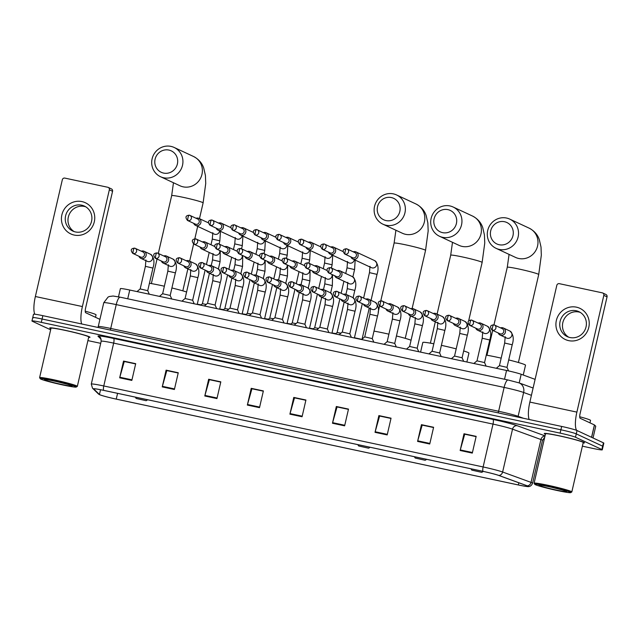<?xml version="1.0" encoding="UTF-8"?>
<svg xmlns="http://www.w3.org/2000/svg" width="639" height="639" viewBox="0 0 639 639"><rect width="100%" height="100%" fill="white"/><g stroke="black" fill="none" stroke-linecap="round" stroke-linejoin="round"><path stroke-width="0.96" d="M118.495 296.839L120.388 288.628A12.908 0.767 13 0 1 129.749 290.034L506.551 370.476A12.908 0.767 13 0 1 521.184 374.27L535.107 379.358M582.385 446.174L592.928 448.426A12.908 0.767 -167 0 0 602.281 449.824L603.831 443.131A12.908 0.767 -167 0 0 603.416 442.827L577.041 430.534A12.908 0.767 -167 0 0 561.665 426.437L42.853 315.674A12.908 0.767 -167 0 0 33.5 314.268L32.725 317.615A12.908 0.767 -167 0 0 33.14 317.926M602.281 449.824A12.908 0.767 -167 0 0 601.866 449.521L575.491 437.228L576.266 433.881A12.908 0.767 -167 0 0 560.89 429.783L42.086 319.021A12.908 0.767 -167 0 0 32.725 317.615A12.908 0.767 -167 0 1 42.086 319.021L560.89 429.783A12.908 0.767 -167 0 1 576.266 433.881L602.641 446.174L576.266 433.881L577.041 430.534M603.056 446.477A12.908 0.767 -167 0 0 602.641 446.174A12.908 0.767 -167 0 1 603.056 446.477M583.814 442.332A20.656 1.222 -167 0 0 561.905 436.365A20.656 1.222 -167 0 0 544.236 433.538A20.656 1.222 -167 0 0 544.907 434.025A20.656 1.222 -167 0 0 545.402 434.24A20.656 1.222 -167 0 1 544.907 434.025A20.656 1.222 -167 0 1 544.236 433.538A20.656 1.222 -167 0 1 561.905 436.365A20.656 1.222 -167 0 1 583.814 442.332A20.656 1.222 -167 0 1 584.485 442.827A20.656 1.222 -167 0 0 583.814 442.332M89.324 336.761A20.656 1.222 -167 0 0 67.415 330.794A20.656 1.222 -167 0 0 49.754 327.967A20.656 1.222 -167 0 0 50.417 328.454A20.656 1.222 -167 0 0 50.912 328.67A20.656 1.222 -167 0 1 50.417 328.454A20.656 1.222 -167 0 1 49.754 327.967A20.656 1.222 -167 0 1 67.415 330.794A20.656 1.222 -167 0 1 89.324 336.761A20.656 1.222 -167 0 1 89.995 337.256A20.656 1.222 -167 0 0 89.324 336.761M527.862 486.111A13.77 0.815 13 0 1 528.309 486.439A13.77 0.815 13 0 1 518.325 484.945L116.242 399.103A13.77 0.815 13 0 1 99.444 394.495L93.765 388.975A13.77 0.815 13 0 1 93.717 388.887A13.77 0.815 13 0 1 103.702 390.381L483.052 471.374A13.77 0.815 13 0 1 498.66 475.424L527.071 485.792A13.77 0.815 13 0 1 527.862 486.111M528.189 486.183A14.114 0.839 -167 0 0 527.375 485.856L498.963 475.48A14.114 0.839 -167 0 0 482.964 471.334L103.614 390.341A14.114 0.839 -167 0 0 93.43 388.903L99.109 394.423A14.114 0.839 -167 0 0 99.317 394.559A14.114 0.839 -167 0 0 116.33 399.143L518.405 484.985A14.114 0.839 -167 0 0 528.317 486.614A14.114 0.839 -167 0 0 528.189 486.183M583.127 442.955A20.656 1.222 -167 0 0 584.485 442.827A20.656 1.222 -167 0 1 583.127 442.955M88.645 337.384A20.656 1.222 -167 0 0 89.995 337.256A20.656 1.222 -167 0 1 88.645 337.384M87.894 340.603L100.698 343.335M543.989 437.979L544.516 438.09M575.491 437.228A12.908 0.767 -167 0 0 560.115 433.13L41.311 322.368A12.908 0.767 -167 0 0 31.95 320.962A12.908 0.767 -167 0 0 32.365 321.273L50.649 329.796M204.792 395.988L208.657 379.246L220.814 381.842L216.948 398.584L204.792 395.988A3.443 0.927 102.1 0 1 204.935 395.413L217.084 398.001M162.234 386.899L166.1 370.157L178.257 372.753L174.391 389.494L162.234 386.899A3.443 0.927 102.1 0 1 162.378 386.323L174.527 388.919M119.677 377.817L123.535 361.075L135.7 363.671L131.834 380.413L119.677 377.817A3.443 0.927 102.1 0 1 119.82 377.234L131.969 379.83M332.464 423.242L336.33 406.5L348.495 409.096L344.629 425.838L332.464 423.242A3.443 0.927 102.1 0 1 332.615 422.667L344.756 425.262M375.029 432.331L378.887 415.59L391.052 418.186L387.186 434.927L375.029 432.331A3.443 0.927 102.1 0 1 375.173 431.756L387.322 434.344M417.586 441.413L421.444 424.671L433.609 427.267L429.743 444.009L417.586 441.413A3.443 0.927 102.1 0 1 417.73 440.838L429.879 443.434M460.144 450.503L464.01 433.761L476.167 436.357L472.301 453.099L460.144 450.503A3.443 0.927 102.1 0 1 460.288 449.928L472.437 452.516M247.349 405.07L251.215 388.328L263.372 390.924L259.506 407.666L247.349 405.07A3.443 0.927 102.1 0 1 247.501 404.495L259.642 407.091M289.906 414.16L293.772 397.418L305.929 400.014L302.071 416.756L289.906 414.16A3.443 0.927 102.1 0 1 290.058 413.585L302.199 416.173M209.504 379.702L220.767 382.05M166.939 370.612L178.209 372.96M124.381 361.53L135.652 363.879M337.176 406.963L348.447 409.303M379.734 416.045L391.004 418.393M422.291 425.135L433.561 427.475M464.849 434.216L476.119 436.565M252.062 388.792L263.324 391.132M294.619 397.873L305.881 400.222M293.772 397.418L294.627 397.817M305.873 400.278L294.491 397.849L290.058 413.585M251.215 388.328L252.07 388.728M263.316 391.188L251.934 388.76L247.501 404.495M464.01 433.761L464.865 434.161M476.103 436.621L464.729 434.193L460.288 449.928M421.444 424.671L422.307 425.079M433.546 427.531L422.171 425.103L417.73 440.838M378.887 415.59L379.75 415.989M390.988 418.449L379.606 416.021L375.173 431.756M336.33 406.5L337.192 406.899M348.431 409.359L337.049 406.931L332.615 422.667M123.535 361.075L124.397 361.474M135.636 363.934L124.262 361.506L119.82 377.234M166.1 370.157L166.955 370.556M178.193 373.016L166.819 370.588L162.378 386.323M208.657 379.246L209.512 379.646M220.751 382.106L209.376 379.678L204.935 395.413M576.442 307.167A17.213 16.55 115 0 1 588.791 327.368A17.213 16.55 115 0 1 568.71 340.643A17.213 16.55 115 0 1 556.361 320.443A17.213 16.55 115 0 1 576.442 307.167M569.98 337.528A13.77 13.235 -65 0 0 585.628 328.342A13.77 13.235 -65 0 0 578.886 311.656A13.77 13.235 -65 0 0 576.162 310.746A13.77 13.235 -65 0 0 560.515 319.931A13.77 13.235 -65 0 0 567.256 336.617A13.77 13.235 -65 0 0 569.98 337.528M568.654 337.168A13.77 13.235 115 0 1 563.51 320.466A13.77 13.235 115 0 1 578.886 312.016A13.77 13.235 115 0 1 580.212 312.375M576.721 430.39A17.213 4.617 -77.9 0 1 576.881 412.115L603.831 295.362A2.149 2.069 -65 0 0 602.289 292.838L559.325 283.668A2.149 2.069 -65 0 0 556.817 285.321L529.859 402.083L576.881 412.115M529.204 419.504A17.213 4.617 -77.9 0 1 529.859 402.083M602.713 292.981L605.932 294.483A2.149 2.069 115 0 1 607.05 296.863L580.092 413.617A4.305 1.158 102.1 0 0 580.204 418.305L594.414 424.927L595.748 426.205L593.032 437.987L595.74 426.197M535.338 484.681A18.499 1.094 -167 0 0 554.436 489.905A18.499 1.094 -167 0 0 570.747 492.613A18.499 1.094 -167 0 0 570.196 492.118A18.499 1.094 -167 0 0 550.035 486.654A18.499 1.094 -167 0 0 534.763 484.306A18.499 1.094 -167 0 0 535.338 484.681M570.747 492.613L571.777 491.974A19.362 1.15 -167 0 0 571.825 491.918A19.362 1.15 -167 0 0 571.202 491.455A19.362 1.15 -167 0 0 550.658 485.864A19.362 1.15 -167 0 0 534.1 483.204A19.362 1.15 -167 0 0 534.116 483.284L534.763 484.306M571.825 491.918L583.223 442.539A19.362 1.15 -167 0 0 582.6 442.076A19.362 1.15 -167 0 0 562.056 436.485A19.362 1.15 -167 0 0 545.498 433.825L534.1 483.204M589.981 422.858L590.54 420.422A21.51 1.278 -167 0 0 589.845 419.911A21.51 1.278 -167 0 0 579.725 416.772M566.146 491.255A14.202 0.839 -167 0 0 551.489 487.245A14.202 0.839 -167 0 0 538.973 485.161A14.202 0.839 -167 0 0 539.396 485.544A14.202 0.839 -167 0 0 554.86 489.738A14.202 0.839 -167 0 0 566.593 491.535A14.202 0.839 -167 0 0 566.146 491.255M551.569 487.261L561.234 489.698M560.746 489.53L557.04 488.555M504.498 221.717A11.829 11.374 -65 0 0 490.696 230.847A11.829 11.374 -65 0 0 499.187 244.737A11.829 11.374 -65 0 0 512.989 235.607A11.829 11.374 -65 0 0 504.498 221.717M499.291 249.418A16.135 15.512 115 0 1 496.096 248.347A16.135 15.512 115 0 1 488.196 228.794A16.135 15.512 115 0 1 506.535 218.035A16.135 15.512 115 0 1 509.73 219.105A16.135 15.512 115 0 1 517.63 238.651A16.135 15.512 115 0 1 499.291 249.418M471.894 470.144L481.774 472.357L471.894 470.144M523.245 375.021L525.514 365.188A23.667 1.406 -167 0 0 524.747 364.629A23.667 1.406 -167 0 0 508.716 359.925M501.184 358.136A23.667 1.406 -167 0 0 486.271 355.116M447.915 209.64A11.829 11.374 -65 0 0 434.113 218.77A11.829 11.374 -65 0 0 442.603 232.652A11.829 11.374 -65 0 0 456.406 223.522A11.829 11.374 -65 0 0 447.915 209.64M442.707 237.341A16.135 15.512 115 0 1 439.512 236.27A16.135 15.512 115 0 1 431.613 216.717A16.135 15.512 115 0 1 449.952 205.95A16.135 15.512 115 0 1 453.147 207.02A16.135 15.512 115 0 1 461.046 226.573A16.135 15.512 115 0 1 442.707 237.341M415.31 458.067L425.191 460.28L415.31 458.067M466.877 362.009L468.93 353.111A23.667 1.406 -167 0 0 468.163 352.544A23.667 1.406 -167 0 0 463.666 350.963M456.198 348.878A23.667 1.406 -167 0 0 441.397 345.348M433.809 343.782A23.667 1.406 -167 0 0 422.818 342.464L420.59 352.121M391.332 197.555A11.829 11.374 -65 0 0 377.529 206.685A11.829 11.374 -65 0 0 386.02 220.575A11.829 11.374 -65 0 0 399.822 211.445A11.829 11.374 -65 0 0 391.332 197.555M386.124 225.255A16.135 15.512 115 0 1 382.929 224.193A16.135 15.512 115 0 1 375.029 204.64A16.135 15.512 115 0 1 393.368 193.873A16.135 15.512 115 0 1 396.563 194.943A16.135 15.512 115 0 1 404.463 214.496A16.135 15.512 115 0 1 386.124 225.255M358.727 445.982L368.607 448.203L358.727 445.982M411.069 340.244A23.667 1.406 -167 0 0 396.436 335.986M388.911 334.181A23.667 1.406 -167 0 0 373.999 331.114M168.896 150.069A11.829 11.374 -65 0 0 155.093 159.199A11.829 11.374 -65 0 0 163.584 173.081A11.829 11.374 -65 0 0 177.386 163.959A11.829 11.374 -65 0 0 168.896 150.069M163.688 177.77A16.135 15.512 115 0 1 160.493 176.699A16.135 15.512 115 0 1 152.593 157.146A16.135 15.512 115 0 1 170.933 146.387A16.135 15.512 115 0 1 174.127 147.449A16.135 15.512 115 0 1 182.027 167.003A16.135 15.512 115 0 1 163.688 177.77M136.291 398.496L146.171 400.709L136.291 398.496M186.588 292.015A23.667 1.406 -167 0 0 171.907 287.973M164.367 286.216A23.667 1.406 -167 0 0 149.43 283.269M350.883 256.894A3.874 3.722 -65 0 0 358.048 256.231A3.874 3.722 -65 0 0 353.247 251.83M344.709 254.018L352.576 257.685A2.796 2.692 -65 0 0 356.394 255.712A2.796 2.692 -65 0 0 354.941 252.613L347.065 248.946A2.796 2.692 -65 0 0 346.514 248.763A2.796 0.751 -77.9 0 0 346.474 248.747A2.796 0.751 -77.9 0 0 345.188 251.159A2.796 0.751 102.1 0 0 345.26 254.202A2.796 2.692 -65 0 0 347.065 248.946L346.474 248.747C342.784 249.106 342.192 250.863 344.709 254.018A2.796 2.692 -65 0 0 345.26 254.202M361.762 339.357L354.445 337.751L362.321 303.653M328.43 252.101A3.874 3.722 -65 0 0 335.595 251.439A3.874 3.722 -65 0 0 330.794 247.037M322.248 249.226L330.123 252.892A2.796 2.692 -65 0 0 333.933 250.919A2.796 2.692 -65 0 0 332.48 247.82L324.612 244.154A2.796 2.692 -65 0 0 324.061 243.97A2.796 0.751 -77.9 0 0 324.013 243.954A2.796 0.751 -77.9 0 0 322.735 246.366A2.796 0.751 102.1 0 0 322.807 249.41A2.796 2.692 -65 0 0 324.612 244.154L324.013 243.954C320.331 244.314 319.74 246.071 322.248 249.226A2.796 2.692 -65 0 0 322.807 249.41M335.826 333.614L331.992 332.959L339.868 298.852M305.977 247.309A3.874 3.722 -65 0 0 313.134 246.638A3.874 3.722 -65 0 0 308.333 242.237M299.795 244.425L307.663 248.1A2.796 2.692 -65 0 0 311.481 246.127A2.796 2.692 -65 0 0 310.027 243.028L302.159 239.361A2.796 2.692 -65 0 0 301.608 239.178A2.796 0.751 -77.9 0 0 301.56 239.162A2.796 0.751 -77.9 0 0 300.282 241.566A2.796 0.751 102.1 0 0 300.346 244.617A2.796 2.692 -65 0 0 302.159 239.361L301.56 239.162C297.878 239.521 297.287 241.278 299.795 244.425A2.796 2.692 -65 0 0 300.346 244.617M313.374 328.813L309.54 328.166L317.415 294.06M283.516 242.516A3.874 3.722 -65 0 0 290.681 241.846A3.874 3.722 -65 0 0 285.881 237.444M277.342 239.633L285.21 243.307A2.796 2.692 -65 0 0 289.028 241.334A2.796 2.692 -65 0 0 287.574 238.235L279.706 234.569A2.796 2.692 -65 0 0 279.147 234.377A2.796 0.751 -77.9 0 0 279.107 234.369A2.796 0.751 -77.9 0 0 277.829 236.773A2.796 0.751 102.1 0 0 277.893 239.825A2.796 2.692 -65 0 0 279.706 234.569L279.107 234.369C275.417 234.721 274.834 236.478 277.342 239.633A2.796 2.692 -65 0 0 277.893 239.825M290.921 324.021L287.087 323.366L294.954 289.267M261.063 237.724A3.874 3.722 -65 0 0 268.228 237.053A3.874 3.722 -65 0 0 263.428 232.652M254.889 234.84L262.757 238.507A2.796 2.692 -65 0 0 266.575 236.534A2.796 2.692 -65 0 0 265.121 233.443L257.253 229.768A2.796 2.692 -65 0 0 256.694 229.585A2.796 0.751 -77.9 0 0 256.654 229.569A2.796 0.751 -77.9 0 0 255.368 231.981A2.796 0.751 102.1 0 0 255.44 235.024A2.796 2.692 -65 0 0 257.253 229.768L256.654 229.569C252.964 229.928 252.373 231.685 254.889 234.84A2.796 2.692 -65 0 0 255.44 235.024M268.468 319.228L264.626 318.581L272.502 284.475M238.611 232.931A3.874 3.722 -65 0 0 245.775 232.261A3.874 3.722 -65 0 0 240.975 227.859M232.428 230.048L240.304 233.714A2.796 2.692 -65 0 0 244.114 231.741A2.796 2.692 -65 0 0 242.66 228.65L234.793 224.976A2.796 2.692 -65 0 0 234.241 224.792A2.796 0.751 -77.9 0 0 234.193 224.776A2.796 0.751 -77.9 0 0 232.916 227.188A2.796 0.751 102.1 0 0 232.987 230.232A2.796 2.692 -65 0 0 234.793 224.976L234.193 224.776C230.511 225.136 229.92 226.893 232.428 230.048A2.796 2.692 -65 0 0 232.987 230.232M246.007 314.436L242.173 313.781L250.049 279.682M216.158 228.131A3.874 3.722 -65 0 0 223.323 227.468A3.874 3.722 -65 0 0 218.522 223.067M209.975 225.255L217.843 228.922A2.796 2.692 -65 0 0 221.661 226.949A2.796 2.692 -65 0 0 220.207 223.85L212.34 220.183A2.796 2.692 -65 0 0 211.789 220A2.796 0.751 -77.9 0 0 211.741 219.984A2.796 0.751 -77.9 0 0 210.463 222.396A2.796 0.751 102.1 0 0 210.535 225.439A2.796 2.692 -65 0 0 212.34 220.183L211.741 219.984C208.058 220.343 207.467 222.1 209.975 225.255A2.796 2.692 -65 0 0 210.535 225.439M223.554 309.643L219.72 308.988L227.596 274.882M193.705 223.338A3.874 3.722 -65 0 0 200.862 222.676A3.874 3.722 -65 0 0 196.061 218.266M187.523 220.463L195.39 224.129A2.796 2.692 -65 0 0 199.208 222.156A2.796 2.692 -65 0 0 197.755 219.057L189.887 215.391A2.796 2.692 -65 0 0 189.336 215.207A2.796 0.751 -77.9 0 0 189.288 215.191A2.796 0.751 -77.9 0 0 188.01 217.603A2.796 0.751 102.1 0 0 188.074 220.647A2.796 2.692 -65 0 0 189.887 215.391L189.288 215.191C185.598 215.551 185.014 217.308 187.523 220.463A2.796 2.692 -65 0 0 188.074 220.647M201.101 304.843L197.267 304.196L205.143 270.089M334.748 275.76A3.874 3.722 -65 0 0 341.913 275.089A3.874 3.722 -65 0 0 337.112 270.688M328.574 272.877L336.441 276.551A2.796 2.692 -65 0 0 340.252 274.578A2.796 2.692 -65 0 0 338.806 271.479L330.93 267.813A2.796 2.692 -65 0 0 330.379 267.621A2.796 0.751 -77.9 0 0 330.339 267.613A2.796 0.751 -77.9 0 0 329.053 270.017A2.796 0.751 102.1 0 0 329.125 273.061A2.796 2.692 -65 0 0 330.93 267.813L330.339 267.613C326.649 267.965 326.058 269.722 328.574 272.877A2.796 2.692 -65 0 0 329.125 273.061M340.97 333.167L337.128 332.52M312.295 270.968A3.874 3.722 -65 0 0 319.46 270.297A3.874 3.722 -65 0 0 314.66 265.896M306.113 268.084L313.981 271.751A2.796 2.692 -65 0 0 317.799 269.778A2.796 2.692 -65 0 0 316.345 266.687L308.477 263.012A2.796 2.692 -65 0 0 307.926 262.829A2.796 0.751 -77.9 0 0 307.878 262.813A2.796 0.751 -77.9 0 0 306.6 265.225A2.796 0.751 102.1 0 0 306.672 268.268A2.796 2.692 -65 0 0 308.477 263.012L307.878 262.813C304.196 263.172 303.605 264.929 306.113 268.084A2.796 2.692 -65 0 0 306.672 268.268M318.51 328.374L314.676 327.727L321.713 297.255M289.842 266.167A3.874 3.722 -65 0 0 296.999 265.504A3.874 3.722 -65 0 0 292.199 261.103M283.66 263.292L291.528 266.958A2.796 2.692 -65 0 0 295.346 264.985A2.796 2.692 -65 0 0 293.892 261.886L286.024 258.22A2.796 2.692 -65 0 0 285.473 258.036A2.796 0.751 -77.9 0 0 285.425 258.02A2.796 0.751 -77.9 0 0 284.147 260.432A2.796 0.751 102.1 0 0 284.211 263.476A2.796 2.692 -65 0 0 286.024 258.22L285.425 258.02C281.743 258.38 281.152 260.137 283.66 263.292A2.796 2.692 -65 0 0 284.211 263.476M296.057 323.582L292.223 322.935L299.26 292.462M267.382 261.375A3.874 3.722 -65 0 0 274.546 260.712A3.874 3.722 -65 0 0 269.746 256.311M261.207 258.499L269.075 262.166A2.796 2.692 -65 0 0 272.893 260.193A2.796 2.692 -65 0 0 271.439 257.094L263.572 253.427A2.796 2.692 -65 0 0 263.012 253.244A2.796 0.751 -77.9 0 0 262.972 253.228A2.796 0.751 -77.9 0 0 261.694 255.64A2.796 0.751 102.1 0 0 261.758 258.683A2.796 2.692 -65 0 0 263.572 253.427L262.972 253.228C259.282 253.587 258.699 255.344 261.207 258.499A2.796 2.692 -65 0 0 261.758 258.683M273.604 318.789L269.77 318.126L276.807 287.662M244.929 256.582A3.874 3.722 -65 0 0 252.093 255.912A3.874 3.722 -65 0 0 247.293 251.51M238.754 253.707L246.622 257.373A2.796 2.692 -65 0 0 250.44 255.4A2.796 2.692 -65 0 0 248.986 252.301L241.111 248.635A2.796 2.692 -65 0 0 240.56 248.451A2.796 0.751 -77.9 0 0 240.52 248.435A2.796 0.751 -77.9 0 0 239.234 250.847A2.796 0.751 102.1 0 0 239.305 253.891A2.796 2.692 -65 0 0 241.111 248.635L240.52 248.435C236.829 248.795 236.238 250.552 238.754 253.707A2.796 2.692 -65 0 0 239.305 253.891M251.151 313.997L247.309 313.342M222.476 251.79A3.874 3.722 -65 0 0 229.641 251.119A3.874 3.722 -65 0 0 224.84 246.718M216.294 248.906L224.169 252.581A2.796 2.692 -65 0 0 227.979 250.608A2.796 2.692 -65 0 0 226.525 247.509L218.658 243.842A2.796 2.692 -65 0 0 218.107 243.651A2.796 0.751 -77.9 0 0 218.059 243.643A2.796 0.751 -77.9 0 0 216.781 246.047A2.796 0.751 102.1 0 0 216.853 249.098A2.796 2.692 -65 0 0 218.658 243.842L218.059 243.643C214.377 243.994 213.785 245.751 216.294 248.906A2.796 2.692 -65 0 0 216.853 249.098M228.69 309.196L224.856 308.549L231.893 278.077M200.023 246.997A3.874 3.722 -65 0 0 207.18 246.327A3.874 3.722 -65 0 0 202.387 241.925M193.841 244.114L201.708 247.78A2.796 2.692 -65 0 0 205.526 245.815A2.796 2.692 -65 0 0 204.073 242.716L196.205 239.05A2.796 2.692 -65 0 0 195.654 238.858A2.796 0.751 -77.9 0 0 195.606 238.842A2.796 0.751 -77.9 0 0 194.328 241.254A2.796 0.751 102.1 0 0 194.392 244.298A2.796 2.692 -65 0 0 196.205 239.05L195.606 238.842C191.924 239.202 191.333 240.959 193.841 244.114A2.796 2.692 -65 0 0 194.392 244.298M206.237 304.404L202.403 303.757L209.44 273.284M512.214 344.78L506.999 367.369L499.45 365.636L504.666 343.039L512.214 344.78C514.107 338.702 513.325 334.117 509.866 331.026L503.372 327.999A3.874 3.722 -65 0 0 500.585 327.887M498.22 332.959A3.874 3.722 -65 0 0 505.385 332.288A3.874 3.722 -65 0 0 503.372 327.999M492.07 330.091L499.906 333.742A2.796 2.692 -65 0 0 503.724 331.777A2.796 2.692 -65 0 0 502.27 328.678L494.434 325.019A2.796 2.692 -65 0 0 493.883 324.836A2.796 0.751 -77.9 0 0 493.835 324.82A2.796 0.751 -77.9 0 0 492.557 327.232A2.796 0.751 102.1 0 0 492.629 330.275A2.796 2.692 -65 0 0 494.434 325.019L493.835 324.82C490.153 325.179 489.562 326.936 492.07 330.091A2.796 2.692 -65 0 0 492.629 330.275M506.24 370.412L496.679 368.368M489.762 339.988L484.546 362.577L476.998 360.843L482.213 338.247L489.762 339.988C491.655 333.909 490.872 329.325 487.413 326.233L480.911 323.206A3.874 3.722 -65 0 0 478.124 323.094M475.767 328.166A3.874 3.722 -65 0 0 482.924 327.495A3.874 3.722 -65 0 0 480.911 323.206M469.617 325.299L477.453 328.949A2.796 2.692 -65 0 0 481.271 326.976A2.796 2.692 -65 0 0 479.817 323.885L471.981 320.227A2.796 2.692 -65 0 0 471.43 320.043A2.796 0.751 -77.9 0 0 471.382 320.027A2.796 0.751 -77.9 0 0 470.104 322.439A2.796 0.751 102.1 0 0 470.168 325.483A2.796 2.692 -65 0 0 471.981 320.227L471.382 320.027C467.7 320.387 467.109 322.144 469.617 325.299A2.796 2.692 -65 0 0 470.168 325.483M483.779 365.62L474.226 363.575M467.309 335.187L462.093 357.784L454.545 356.051L459.76 333.446L467.309 335.187C469.202 329.117 468.419 324.532 464.96 321.441L458.459 318.414A3.874 3.722 -65 0 0 455.671 318.302M453.307 323.366A3.874 3.722 -65 0 0 460.471 322.703A3.874 3.722 -65 0 0 458.459 318.414M447.164 320.506L455 324.157A2.796 2.692 -65 0 0 458.818 322.184A2.796 2.692 -65 0 0 457.364 319.085L449.529 315.434A2.796 2.692 -65 0 0 448.969 315.251A2.796 0.751 -77.9 0 0 448.929 315.235A2.796 0.751 -77.9 0 0 447.651 317.647A2.796 0.751 102.1 0 0 447.715 320.69A2.796 2.692 -65 0 0 449.529 315.434L448.929 315.235C445.239 315.594 444.656 317.351 447.164 320.506A2.796 2.692 -65 0 0 447.715 320.69M461.326 360.819L451.773 358.783M444.848 330.395L439.632 352.992L432.092 351.25L437.308 328.654L444.848 330.395C446.741 324.324 445.958 319.74 442.5 316.648L436.006 313.621A3.874 3.722 -65 0 0 433.218 313.509M430.854 318.573A3.874 3.722 -65 0 0 438.019 317.91A3.874 3.722 -65 0 0 436.006 313.621M424.711 315.714L432.547 319.364A2.796 2.692 -65 0 0 436.365 317.391A2.796 2.692 -65 0 0 434.911 314.292L427.068 310.642A2.796 2.692 -65 0 0 426.517 310.458A2.796 0.751 -77.9 0 0 426.477 310.442A2.796 0.751 -77.9 0 0 425.191 312.854A2.796 0.751 102.1 0 0 425.262 315.898A2.796 2.692 -65 0 0 427.068 310.642L426.477 310.442C422.786 310.802 422.195 312.559 424.711 315.714A2.796 2.692 -65 0 0 425.262 315.898M438.873 356.027L429.32 353.99M422.395 325.602L417.179 348.199L409.631 346.458L414.855 323.861L422.395 325.602C424.288 319.524 423.505 314.947 420.047 311.856L413.553 308.829A3.874 3.722 -65 0 0 410.765 308.709M408.401 313.781A3.874 3.722 -65 0 0 415.566 313.11A3.874 3.722 -65 0 0 413.553 308.829M402.25 310.913L410.094 314.572A2.796 2.692 -65 0 0 413.904 312.599A2.796 2.692 -65 0 0 412.451 309.5L404.615 305.849A2.796 2.692 -65 0 0 404.064 305.666A2.796 0.751 -77.9 0 0 404.016 305.65A2.796 0.751 -77.9 0 0 402.738 308.054A2.796 0.751 102.1 0 0 402.81 311.105A2.796 2.692 -65 0 0 404.615 305.849L404.016 305.65C400.333 306.009 399.742 307.758 402.25 310.913A2.796 2.692 -65 0 0 402.81 311.105M416.42 351.234L406.859 349.198M394.726 343.407L387.178 341.665L392.394 319.069L399.942 320.81C401.835 314.731 401.052 310.147 397.594 307.063L391.1 304.028A3.874 3.722 -65 0 0 388.304 303.916M385.948 308.988A3.874 3.722 -65 0 0 393.105 308.317A3.874 3.722 -65 0 0 391.1 304.028M379.798 306.121L387.633 309.779A2.796 2.692 -65 0 0 391.451 307.806A2.796 2.692 -65 0 0 389.998 304.707L382.162 301.057A2.796 2.692 -65 0 0 381.611 300.865A2.796 0.751 -77.9 0 0 381.563 300.849A2.796 0.751 -77.9 0 0 380.285 303.261A2.796 0.751 102.1 0 0 380.349 306.305A2.796 2.692 -65 0 0 382.162 301.057L381.563 300.849C377.881 301.209 377.29 302.966 379.798 306.121A2.796 2.692 -65 0 0 380.349 306.305M393.959 346.442L384.406 344.397M372.273 338.614L364.725 336.873L369.941 314.276L377.489 316.017C379.382 309.939 378.6 305.354 375.141 302.263L368.639 299.236A3.874 3.722 -65 0 0 365.851 299.124M363.487 304.196A3.874 3.722 -65 0 0 370.652 303.525A3.874 3.722 -65 0 0 368.639 299.236M357.345 301.328L365.181 304.979A2.796 2.692 -65 0 0 368.999 303.006A2.796 2.692 -65 0 0 367.545 299.915L359.709 296.256A2.796 2.692 -65 0 0 359.15 296.073A2.796 0.751 -77.9 0 0 359.11 296.057A2.796 0.751 -77.9 0 0 357.832 298.469A2.796 0.751 102.1 0 0 357.896 301.512A2.796 2.692 -65 0 0 359.709 296.256L359.11 296.057C355.42 296.416 354.837 298.173 357.345 301.328A2.796 2.692 -65 0 0 357.896 301.512M371.507 341.649L361.954 339.605M349.813 333.822L342.272 332.08L347.488 309.476L355.036 311.225C356.921 305.146 356.139 300.562 352.68 297.47L346.186 294.443A3.874 3.722 -65 0 0 343.399 294.331M341.034 299.403A3.874 3.722 -65 0 0 348.199 298.732A3.874 3.722 -65 0 0 346.186 294.443M334.892 296.536L342.728 300.186A2.796 2.692 -65 0 0 346.546 298.213A2.796 2.692 -65 0 0 345.092 295.122L337.256 291.464A2.796 2.692 -65 0 0 336.697 291.28A2.796 0.751 -77.9 0 0 336.657 291.264A2.796 0.751 -77.9 0 0 335.371 293.676A2.796 0.751 102.1 0 0 335.443 296.72A2.796 2.692 -65 0 0 337.256 291.464L336.657 291.264C332.967 291.624 332.376 293.381 334.892 296.536A2.796 2.692 -65 0 0 335.443 296.72M349.054 336.857L339.501 334.812M327.36 329.029L319.812 327.28L325.035 304.683L332.576 306.424C334.469 300.354 333.686 295.769 330.227 292.678L323.733 289.651A3.874 3.722 -65 0 0 320.946 289.539M318.581 294.603A3.874 3.722 -65 0 0 325.746 293.94A3.874 3.722 -65 0 0 323.733 289.651M312.431 291.743L320.275 295.394A2.796 2.692 -65 0 0 324.085 293.421A2.796 2.692 -65 0 0 322.631 290.322L314.795 286.671A2.796 2.692 -65 0 0 314.244 286.488A2.796 0.751 -77.9 0 0 314.196 286.472A2.796 0.751 -77.9 0 0 312.918 288.884A2.796 0.751 102.1 0 0 312.99 291.927A2.796 2.692 -65 0 0 314.795 286.671L314.196 286.472C310.514 286.831 309.923 288.588 312.431 291.743A2.796 2.692 -65 0 0 312.99 291.927M326.601 332.056L317.04 330.02M310.123 301.632L304.907 324.229L297.359 322.487L302.574 299.891L310.123 301.632C312.016 295.561 311.233 290.977 307.774 287.885L301.281 284.858A3.874 3.722 -65 0 0 298.493 284.746M296.129 289.81A3.874 3.722 -65 0 0 303.293 289.147A3.874 3.722 -65 0 0 301.281 284.858M289.978 286.951L297.814 290.601A2.796 2.692 -65 0 0 301.632 288.628A2.796 2.692 -65 0 0 300.178 285.529L292.342 281.879A2.796 2.692 -65 0 0 291.791 281.695A2.796 0.751 -77.9 0 0 291.743 281.679A2.796 0.751 -77.9 0 0 290.465 284.091A2.796 0.751 102.1 0 0 290.537 287.135A2.796 2.692 -65 0 0 292.342 281.879L291.743 281.679C288.061 282.039 287.47 283.796 289.978 286.951A2.796 2.692 -65 0 0 290.537 287.135M304.14 327.264L294.587 325.227M287.67 296.839L282.454 319.436L274.906 317.695L280.122 295.098L287.67 296.839C289.563 290.761 288.78 286.184 285.321 283.093L278.82 280.058A3.874 3.722 -65 0 0 276.032 279.946M273.668 285.018A3.874 3.722 -65 0 0 280.833 284.347A3.874 3.722 -65 0 0 278.82 280.058M267.525 282.15L275.361 285.809A2.796 2.692 -65 0 0 279.179 283.836A2.796 2.692 -65 0 0 277.725 280.737L269.89 277.086A2.796 2.692 -65 0 0 269.338 276.895A2.796 0.751 -77.9 0 0 269.291 276.887A2.796 0.751 -77.9 0 0 268.013 279.291A2.796 0.751 102.1 0 0 268.076 282.342A2.796 2.692 -65 0 0 269.89 277.086L269.291 276.887C265.6 277.238 265.017 278.995 267.525 282.15A2.796 2.692 -65 0 0 268.076 282.342M281.687 322.471L272.134 320.435M265.217 292.047L260.001 314.636L252.453 312.902L257.669 290.306L265.217 292.047C267.102 285.968 266.319 281.384 262.869 278.292L256.367 275.265A3.874 3.722 -65 0 0 253.579 275.153M251.215 280.225A3.874 3.722 -65 0 0 258.38 279.555A3.874 3.722 -65 0 0 256.367 275.265M245.072 277.358L252.908 281.016A2.796 2.692 -65 0 0 256.726 279.043A2.796 2.692 -65 0 0 255.273 275.944L247.437 272.286A2.796 2.692 -65 0 0 246.878 272.102A2.796 0.751 -77.9 0 0 246.838 272.086A2.796 0.751 -77.9 0 0 245.552 274.498A2.796 0.751 102.1 0 0 245.624 277.542A2.796 2.692 -65 0 0 247.437 272.286L246.838 272.086C243.147 272.446 242.564 274.203 245.072 277.358A2.796 2.692 -65 0 0 245.624 277.542M259.234 317.679L249.681 315.634M242.756 287.254L237.54 309.843L230 308.11L235.216 285.513L242.756 287.254C244.649 281.176 243.866 276.591 240.408 273.5L233.914 270.473A3.874 3.722 -65 0 0 231.126 270.361M228.762 275.433A3.874 3.722 -65 0 0 235.927 274.762A3.874 3.722 -65 0 0 233.914 270.473M222.62 272.565L230.455 276.216A2.796 2.692 -65 0 0 234.265 274.243A2.796 2.692 -65 0 0 232.82 271.152L224.976 267.493A2.796 2.692 -65 0 0 224.425 267.31A2.796 0.751 -77.9 0 0 224.385 267.294A2.796 0.751 -77.9 0 0 223.099 269.706A2.796 0.751 102.1 0 0 223.171 272.749A2.796 2.692 -65 0 0 224.976 267.493L224.385 267.294C220.695 267.653 220.104 269.41 222.62 272.565A2.796 2.692 -65 0 0 223.171 272.749M236.781 312.886L227.22 310.842M220.303 282.462L215.087 305.051L207.539 303.317L212.755 280.713L220.303 282.462C222.196 276.383 221.413 271.799 217.955 268.707L211.461 265.68A3.874 3.722 -65 0 0 208.673 265.568M206.309 270.632A3.874 3.722 -65 0 0 213.474 269.97A3.874 3.722 -65 0 0 211.461 265.68M200.159 267.773L207.994 271.423A2.796 2.692 -65 0 0 211.813 269.45A2.796 2.692 -65 0 0 210.359 266.351L202.523 262.701A2.796 2.692 -65 0 0 201.972 262.517A2.796 0.751 -77.9 0 0 201.924 262.501A2.796 0.751 -77.9 0 0 200.646 264.913A2.796 0.751 102.1 0 0 200.718 267.957A2.796 2.692 -65 0 0 202.523 262.701L201.924 262.501C198.242 262.861 197.651 264.618 200.159 267.773A2.796 2.692 -65 0 0 200.718 267.957M214.329 308.086L204.768 306.049M197.85 277.661L192.635 300.258L185.086 298.517L190.302 275.92L197.85 277.661C199.743 271.591 198.961 267.006 195.502 263.915L189.008 260.888A3.874 3.722 -65 0 0 186.213 260.776M183.856 265.84A3.874 3.722 -65 0 0 191.013 265.177A3.874 3.722 -65 0 0 189.008 260.888M177.706 262.98L185.542 266.631A2.796 2.692 -65 0 0 189.36 264.658A2.796 2.692 -65 0 0 187.906 261.559L180.07 257.908A2.796 2.692 -65 0 0 179.519 257.725A2.796 0.751 -77.9 0 0 179.471 257.709A2.796 0.751 -77.9 0 0 178.193 260.121A2.796 0.751 102.1 0 0 178.257 263.164A2.796 2.692 -65 0 0 180.07 257.908L179.471 257.709C175.789 258.068 175.198 259.825 177.706 262.98A2.796 2.692 -65 0 0 178.257 263.164M191.868 303.293L182.315 301.257M175.398 272.869L170.182 295.466L162.633 293.724L167.849 271.128L175.398 272.869C177.291 266.79 176.508 262.214 173.049 259.122L166.547 256.095A3.874 3.722 -65 0 0 163.76 255.975M161.395 261.047A3.874 3.722 -65 0 0 168.56 260.377A3.874 3.722 -65 0 0 166.547 256.095M155.253 258.18L163.089 261.838A2.796 2.692 -65 0 0 166.907 259.865A2.796 2.692 -65 0 0 165.453 256.766L157.617 253.116A2.796 2.692 -65 0 0 157.058 252.932A2.796 0.751 -77.9 0 0 157.018 252.916A2.796 0.751 -77.9 0 0 155.74 255.32A2.796 0.751 102.1 0 0 155.804 258.372A2.796 2.692 -65 0 0 157.617 253.116L157.018 252.916C153.328 253.276 152.745 255.025 155.253 258.18A2.796 2.692 -65 0 0 155.804 258.372M169.415 298.501L159.862 296.464M138.943 256.255A3.874 3.722 -65 0 0 140.82 258.316L147.321 261.343A3.874 3.722 -65 0 0 152.601 258.611A3.874 3.722 -65 0 0 150.588 254.33C154.047 257.413 154.83 261.998 152.937 268.076L147.721 290.673L140.181 288.932M140.82 258.316A3.874 3.722 -65 0 0 146.107 255.584A3.874 3.722 -65 0 0 141.307 251.183M132.8 253.387L140.636 257.046A2.796 2.692 -65 0 0 144.454 255.073A2.796 2.692 -65 0 0 143 251.974L135.156 248.323A2.796 2.692 -65 0 0 134.605 248.132A2.796 0.751 -77.9 0 0 134.565 248.124A2.796 0.751 -77.9 0 0 133.279 250.528A2.796 0.751 102.1 0 0 133.351 253.571A2.796 2.692 -65 0 0 135.156 248.323L134.565 248.124C130.875 248.475 130.284 250.232 132.8 253.387A2.796 2.692 -65 0 0 133.351 253.571M146.962 293.708L137.409 291.664M81.952 201.597A17.213 16.55 115 0 1 94.3 221.797A17.213 16.55 115 0 1 74.22 235.072A17.213 16.55 115 0 1 61.871 214.872A17.213 16.55 115 0 1 81.952 201.597M75.49 231.957A13.77 13.235 -65 0 0 91.137 222.771A13.77 13.235 -65 0 0 84.396 206.085A13.77 13.235 -65 0 0 81.672 205.175A13.77 13.235 -65 0 0 66.025 214.361A13.77 13.235 -65 0 0 72.766 231.046A13.77 13.235 -65 0 0 75.49 231.957M74.164 231.598A13.77 13.235 115 0 1 69.02 214.896A13.77 13.235 115 0 1 84.396 206.445A13.77 13.235 115 0 1 85.722 206.804M81.728 323.973A17.213 4.617 -77.9 0 1 82.391 306.552L109.341 189.791A2.149 2.069 -65 0 0 107.799 187.267L64.835 178.097A2.149 2.069 -65 0 0 62.326 179.751L35.369 296.512L82.391 306.552M34.857 314.236A17.213 4.617 -77.9 0 1 35.369 296.512M108.223 187.411L111.442 188.912A2.149 2.069 115 0 1 112.56 191.293L85.602 308.046A4.305 1.158 102.1 0 0 85.714 312.735L99.916 319.356M40.848 379.111A18.499 1.094 -167 0 0 59.946 384.335A18.499 1.094 -167 0 0 76.257 387.042A18.499 1.094 -167 0 0 75.706 386.547A18.499 1.094 -167 0 0 55.545 381.084A18.499 1.094 -167 0 0 40.273 378.735A18.499 1.094 -167 0 0 40.848 379.111M76.257 387.042L77.287 386.403A19.362 1.15 -167 0 0 77.335 386.347A19.362 1.15 -167 0 0 76.712 385.884A19.362 1.15 -167 0 0 56.168 380.293A19.362 1.15 -167 0 0 39.61 377.633A19.362 1.15 -167 0 0 39.626 377.713L40.273 378.735M77.335 386.347L88.741 336.969A19.362 1.15 -167 0 0 88.11 336.505A19.362 1.15 -167 0 0 67.566 330.914A19.362 1.15 -167 0 0 51.008 328.254L39.61 377.633M95.491 317.287L96.05 314.851A21.51 1.278 -167 0 0 95.355 314.34A21.51 1.278 -167 0 0 85.235 311.201M71.656 385.684A14.202 0.839 -167 0 0 56.999 381.675A14.202 0.839 -167 0 0 44.482 379.59A14.202 0.839 -167 0 0 44.906 379.973A14.202 0.839 -167 0 0 60.378 384.167A14.202 0.839 -167 0 0 72.103 385.972A14.202 0.839 -167 0 0 71.656 385.684M57.079 381.691L66.744 384.135M66.256 383.959L62.55 382.993M519.188 382.937L521.184 374.27M504.53 379.246L506.551 370.476M127.728 298.796L129.749 290.034M561.665 426.437L560.115 433.13M603.416 442.827L601.866 449.521M42.853 315.674L41.311 322.368M531.424 395.317L523.637 392.474L518.125 416.324L523.493 418.281M508.205 380.045A8.603 2.308 102.1 0 0 508.069 379.997L518.972 382.857A8.603 7.748 110.1 0 1 523.637 392.474A17.213 1.022 -167 0 0 504.123 387.41L498.62 411.268A17.213 1.022 13 0 1 518.125 416.324A2.149 1.933 -69.9 0 0 518.085 417.131M120.316 297.231A8.603 2.308 102.1 0 0 120.18 297.183L508.069 379.997A8.603 2.308 102.1 0 0 504.123 387.41L116.234 304.603L110.731 328.454L498.62 411.268A2.149 0.575 -77.9 0 1 498.013 412.85M103.758 302.726L108.087 297.055L109.349 296.504L113.111 296.017L120.18 297.183A8.603 2.308 102.1 0 0 116.234 304.603A17.213 1.022 -167 0 0 103.758 302.726L98.246 326.585A17.213 1.022 13 0 1 110.731 328.454A2.149 0.575 -77.9 0 1 110.124 330.036M518.325 484.945L518.82 482.78M103.614 390.341A4.305 1.158 -77.9 0 1 103.774 385.964L483.124 466.957A17.213 1.022 13 0 1 502.629 472.013L531.041 482.389A17.213 1.022 13 0 1 532.031 482.788A17.213 1.022 13 0 1 532.591 483.196L542.479 440.343A17.213 1.022 -167 0 0 541.928 439.936A17.213 1.022 -167 0 0 540.937 439.536L512.526 429.16A17.213 1.022 -167 0 0 493.012 424.104L113.662 343.111A17.213 1.022 -167 0 0 101.186 341.242C100.802 338.207 100.435 336.905 100.059 337.336A4.305 4.273 -45.8 0 0 98.031 336.234A21.51 1.278 13 0 1 113.558 338.43L492.909 419.416A21.51 1.278 13 0 1 517.294 425.742L545.027 435.87M527.375 485.856A4.305 3.874 110.1 0 0 531.041 482.389L540.937 439.536A4.305 3.874 -69.9 0 1 544.987 436.046M492.909 419.416A4.305 1.158 102.1 0 1 493.012 424.104L483.124 466.957A4.305 1.158 102.1 0 0 482.964 471.334M93.43 388.903A4.305 4.273 134.2 0 1 92.527 388.232L91.289 384.095A17.213 1.022 13 0 1 103.774 385.964L113.662 343.111A4.305 1.158 102.1 0 0 113.558 338.43M517.294 425.742A4.305 3.874 -69.9 0 0 512.526 429.16L502.629 472.013A4.305 3.874 110.1 0 1 498.963 475.48M99.109 394.423A4.305 4.273 134.2 0 1 98.214 393.752L92.527 388.232M101.17 339.285L98.031 336.234M99.444 394.495L100.547 389.734M116.242 399.103L117.576 393.344M591.554 437.3L594.414 424.927M607.05 296.863L603.831 295.362M594.478 424.967L591.618 437.324M493.979 324.86L507.278 267.27A16.135 0.958 13 0 1 518.98 269.027A16.135 0.958 13 0 1 538.198 274.147A16.135 0.958 13 0 1 538.717 274.53L541.329 255.169L541.017 247.085L539.316 239.657C537.631 234.665 534.252 230.839 529.18 228.171L509.73 219.105M496.096 248.347L515.545 257.413A16.135 15.512 -65 0 0 518.74 258.483A16.135 15.512 -65 0 0 537.079 247.716A16.135 15.512 -65 0 0 529.18 228.171M437.084 314.124L450.695 255.193A16.135 0.958 13 0 1 462.396 256.942A16.135 0.958 13 0 1 481.614 262.062A16.135 0.958 13 0 1 482.133 262.445L484.753 243.092L484.434 235L482.733 227.58C481.047 222.588 477.668 218.754 472.596 216.086L453.147 207.02M439.512 236.27L458.962 245.336A16.135 15.512 -65 0 0 462.157 246.406A16.135 15.512 -65 0 0 480.496 235.639A16.135 15.512 -65 0 0 472.596 216.086M380.796 300.801L394.111 243.108A16.135 0.958 13 0 1 405.813 244.865A16.135 0.958 13 0 1 425.031 249.985A16.135 0.958 13 0 1 425.55 250.368L428.17 231.014L427.85 222.923L426.149 215.503C424.464 210.503 421.085 206.677 416.013 204.009L396.563 194.943M382.929 224.193L402.378 233.251A16.135 15.512 -65 0 0 405.573 234.321A16.135 15.512 -65 0 0 423.913 223.562A16.135 15.512 -65 0 0 416.013 204.009M158.32 253.443L171.675 195.622A16.135 0.958 13 0 1 183.369 197.371A16.135 0.958 13 0 1 202.595 202.491A16.135 0.958 13 0 1 203.114 202.882L205.726 183.521L205.415 175.429L203.713 168.009C202.02 163.017 198.641 159.183 193.577 156.515L174.127 147.449M160.493 176.699L179.942 185.765A16.135 15.512 -65 0 0 183.137 186.836A16.135 15.512 -65 0 0 201.477 176.068A16.135 15.512 -65 0 0 193.577 156.515M352.76 258.963L371.403 267.653A3.874 3.722 -65 0 0 376.611 265.209A3.874 3.722 -65 0 0 374.678 260.632C378.136 263.723 378.919 268.308 377.026 274.379L369.478 272.637L370.005 266.279M355.172 260.081L354.573 269.586L347.025 267.845L347.552 261.479M330.307 254.162L348.95 262.853A3.874 3.722 -65 0 0 354.31 259.682M332.719 255.288L332.12 264.794L324.572 263.052L325.099 256.686M307.854 249.37L326.497 258.06A3.874 3.722 -65 0 0 331.857 254.889M310.266 250.496L309.667 260.001L302.119 258.26L302.646 251.894M285.401 244.577L304.044 253.268A3.874 3.722 -65 0 0 309.404 250.097M287.814 245.703L287.207 255.209L279.666 253.459L280.186 247.101M262.941 239.785L281.591 248.475A3.874 3.722 -65 0 0 286.951 245.304M265.353 240.911L264.754 250.408L257.205 248.667L257.733 242.309M240.488 234.992L259.13 243.683A3.874 3.722 -65 0 0 264.49 240.504M242.9 236.118L242.301 245.616L234.753 243.874L235.28 237.508M218.035 230.2L236.678 238.89A3.874 3.722 -65 0 0 242.037 235.711M220.447 231.318L219.848 240.823L212.3 239.082L212.827 232.716M195.582 225.399L214.225 234.09A3.874 3.722 -65 0 0 219.584 230.919M336.625 277.821L349.182 283.676A3.874 3.722 -65 0 0 354.469 280.944A3.874 3.722 -65 0 0 352.456 276.655C355.915 279.746 356.698 284.331 354.805 290.402L347.257 288.66L347.784 282.302M332.56 274.738L332.352 285.609L324.804 283.868L325.331 277.502M314.172 273.029L326.729 278.884A3.874 3.722 -65 0 0 332.04 274.498M310.107 269.946L309.891 280.817L302.351 279.075L302.87 272.709M291.719 268.236L304.276 274.083A3.874 3.722 -65 0 0 309.588 269.706M287.654 265.153L287.438 276.024L279.89 274.283L280.417 267.917M269.267 263.444L281.815 269.291A3.874 3.722 -65 0 0 287.127 264.905M265.201 260.361L264.985 271.232L257.437 269.49L257.964 263.124M246.806 258.643L259.362 264.498A3.874 3.722 -65 0 0 264.674 260.113M242.74 255.568L242.532 266.431L234.984 264.69L235.511 258.332M224.353 253.851L236.909 259.706A3.874 3.722 -65 0 0 242.221 255.32M220.287 250.768L220.072 261.639L212.531 259.897L213.059 253.531M201.9 249.058L214.456 254.913A3.874 3.722 -65 0 0 219.768 250.528M500.097 335.02L506.591 338.047A3.874 3.722 -65 0 0 511.879 335.315A3.874 3.722 -65 0 0 509.866 331.026M477.645 330.227L484.138 333.254A3.874 3.722 -65 0 0 489.426 330.523A3.874 3.722 -65 0 0 487.413 326.233M455.192 325.435L461.685 328.462A3.874 3.722 -65 0 0 466.973 325.73A3.874 3.722 -65 0 0 464.96 321.441M432.731 320.642L439.233 323.669A3.874 3.722 -65 0 0 444.512 320.938A3.874 3.722 -65 0 0 442.5 316.648M410.278 315.842L416.78 318.869A3.874 3.722 -65 0 0 422.059 316.145A3.874 3.722 -65 0 0 420.047 311.856M387.825 311.049L394.319 314.076A3.874 3.722 -65 0 0 399.607 311.345A3.874 3.722 -65 0 0 397.594 307.063M365.372 306.257L371.866 309.284A3.874 3.722 -65 0 0 377.154 306.552A3.874 3.722 -65 0 0 375.141 302.263M342.911 301.464L349.413 304.491A3.874 3.722 -65 0 0 354.693 301.76A3.874 3.722 -65 0 0 352.68 297.47M320.458 296.672L326.96 299.699A3.874 3.722 -65 0 0 332.24 296.967A3.874 3.722 -65 0 0 330.227 292.678M298.006 291.871L304.499 294.906A3.874 3.722 -65 0 0 309.787 292.175A3.874 3.722 -65 0 0 307.774 287.885M275.553 287.079L282.047 290.106A3.874 3.722 -65 0 0 287.334 287.382A3.874 3.722 -65 0 0 285.321 283.093M253.1 282.286L259.594 285.313A3.874 3.722 -65 0 0 264.873 282.582A3.874 3.722 -65 0 0 262.869 278.292M230.639 277.494L237.141 280.521A3.874 3.722 -65 0 0 242.421 277.789A3.874 3.722 -65 0 0 240.408 273.5M208.186 272.701L214.68 275.728A3.874 3.722 -65 0 0 219.968 272.997A3.874 3.722 -65 0 0 217.955 268.707M185.733 267.909L192.227 270.936A3.874 3.722 -65 0 0 197.515 268.204A3.874 3.722 -65 0 0 195.502 263.915M163.28 263.108L169.774 266.143A3.874 3.722 -65 0 0 175.062 263.412A3.874 3.722 -65 0 0 173.049 259.122M152.937 268.076L145.396 266.335L145.924 259.969M112.56 191.293L109.341 189.791M98.246 326.585L97.847 327.416M518.972 382.857L533.11 388.017M99.317 394.559L98.214 393.752M528.317 486.614C528.157 486.662 531.193 486.886 532.591 483.196M31.95 320.962L32.725 317.615M91.289 384.095L101.186 341.242M544.636 437.563L542.479 440.343M518.405 362.497L538.717 274.53M481.774 472.357L483.284 471.422M471.734 470.04L470.943 468.786M507.278 267.27L509.075 254.402M486.966 355.236L492.701 330.387M467.716 324.9L468.067 323.374M468.611 321.018L482.133 262.445M425.191 460.28L426.7 459.345M415.15 457.963L414.36 456.709M450.695 255.193L452.492 242.317M430.382 343.159L435.303 321.84M405.246 338.335L410.422 315.914M412.131 308.493L425.55 250.368M368.607 448.203L370.117 447.26M358.567 445.878L357.776 444.624M394.111 243.108L395.908 230.24M378.144 312.287L379.59 306.017M182.802 290.849L187.874 268.899M189.655 261.191L193.617 244.002M194.823 238.794L197.683 226.382M199.464 218.674L203.114 202.882M146.171 400.709L147.681 399.774M136.123 398.393L135.34 397.138M171.675 195.622L173.465 182.746M151.363 283.588L157.034 259.019M362.089 339.085L369.254 308.062M371.035 300.354L377.026 274.379M363.607 298.078L369.478 272.637M374.678 260.632L356.035 251.942M352.888 276.887L354.573 269.586M341.154 293.285L343.934 281.232M345.715 273.516L347.025 267.845M343.095 251.582L333.582 247.149M331.377 268.013L332.12 264.794M318.701 288.493L321.481 276.431M323.262 268.723L324.572 263.052M320.634 246.79L311.129 242.357M308.917 263.22L309.667 260.001M296.248 283.7L299.028 271.639M300.809 263.923L302.119 258.26M298.181 241.989L288.668 237.556M286.464 258.428L287.207 255.209M273.788 278.9L276.575 266.846M278.356 259.13L279.666 253.459M275.728 237.197L266.215 232.764M264.011 253.635L264.754 250.408M251.335 274.107L254.114 262.054M255.896 254.338L257.205 248.667M253.276 232.404L243.763 227.971M241.558 248.843L242.301 245.616M228.882 269.315L231.661 257.261M233.443 249.545L234.753 243.874M230.815 227.612L221.31 223.179M219.097 244.042L219.848 240.823M206.429 264.522L209.209 252.469M210.99 244.753L212.3 239.082M208.362 222.819L198.849 218.386M353.119 297.702L354.805 290.402M335.435 333.941L337.136 332.512L344.165 302.047M345.947 294.339L347.257 288.66M352.456 276.655L339.9 270.8M330.667 292.91L332.352 285.609M323.494 289.547L324.804 283.868M326.96 270.441L317.447 266.008M314.684 327.719L312.974 329.149M308.206 288.117L309.891 280.817M301.033 284.754L302.351 279.075M304.499 265.648L294.994 261.215M292.231 322.919L290.521 324.356M285.753 283.325L287.438 276.024M278.58 279.962L279.89 274.283M282.047 260.856L272.534 256.423M269.77 318.126L268.068 319.564M263.3 278.524L264.985 271.232M245.616 314.771L247.317 313.334L254.346 282.869M256.127 275.169L257.437 269.49M259.594 256.063L250.081 251.63M240.847 273.732L242.532 266.431M233.674 270.369L234.984 264.69M237.141 251.263L227.628 246.83M224.864 308.541L223.155 309.979M218.386 268.939L220.072 261.639M211.221 265.576L212.531 259.897M214.68 246.47L205.175 242.037M202.411 303.749L200.702 305.178M506.999 367.369L508.572 370.924M505.193 336.673L504.666 343.039M499.458 365.628L496.295 368.288M484.546 362.569L486.119 366.115M482.741 331.881L482.213 338.247M477.006 360.835L473.834 363.495M462.085 357.776L463.658 361.323M460.288 327.088L459.76 333.446M454.553 356.035L451.382 358.703M439.632 352.984L441.206 356.53M437.835 322.296L437.308 328.654M432.092 351.242L428.929 353.902M417.179 348.191L418.753 351.73M415.374 317.495L414.855 323.861M409.639 346.45L406.476 349.11M396.3 346.937L394.726 343.399L399.942 320.81M392.921 312.703L392.394 319.069M387.186 341.657L384.023 344.317M373.839 342.145L372.265 338.606L377.489 316.017M370.468 307.91L369.941 314.276M364.733 336.865L361.562 339.525M351.386 337.352L349.813 333.806L355.036 311.225M348.015 303.118L347.488 309.476M342.272 332.072L339.109 334.732M328.933 332.56L327.36 329.013L332.576 306.424M325.555 298.325L325.035 304.683M319.819 327.272L316.656 329.94M304.907 324.221L306.48 327.767M303.102 293.525L302.574 299.891M297.367 322.479L294.204 325.139M282.454 319.428L284.02 322.967M280.649 288.732L280.122 295.098M274.914 317.687L271.743 320.347M259.993 314.636L261.567 318.174M258.196 283.94L257.669 290.306M252.461 312.894L249.29 315.554M237.54 309.843L239.114 313.382M235.743 279.147L235.216 285.513M230 308.102L226.837 310.762M215.087 305.043L216.661 308.589M213.282 274.355L212.755 280.713M207.547 303.301L204.384 305.969M192.635 300.25L194.208 303.797M190.829 269.562L190.302 275.92M185.094 298.509L181.923 301.169M170.174 295.458L171.747 298.996M168.376 264.762L167.849 271.128M162.641 293.716L159.47 296.376M147.721 290.665L149.294 294.204M137.018 291.584L140.181 288.924L145.396 266.335M150.588 254.33L144.095 251.295"/></g></svg>
